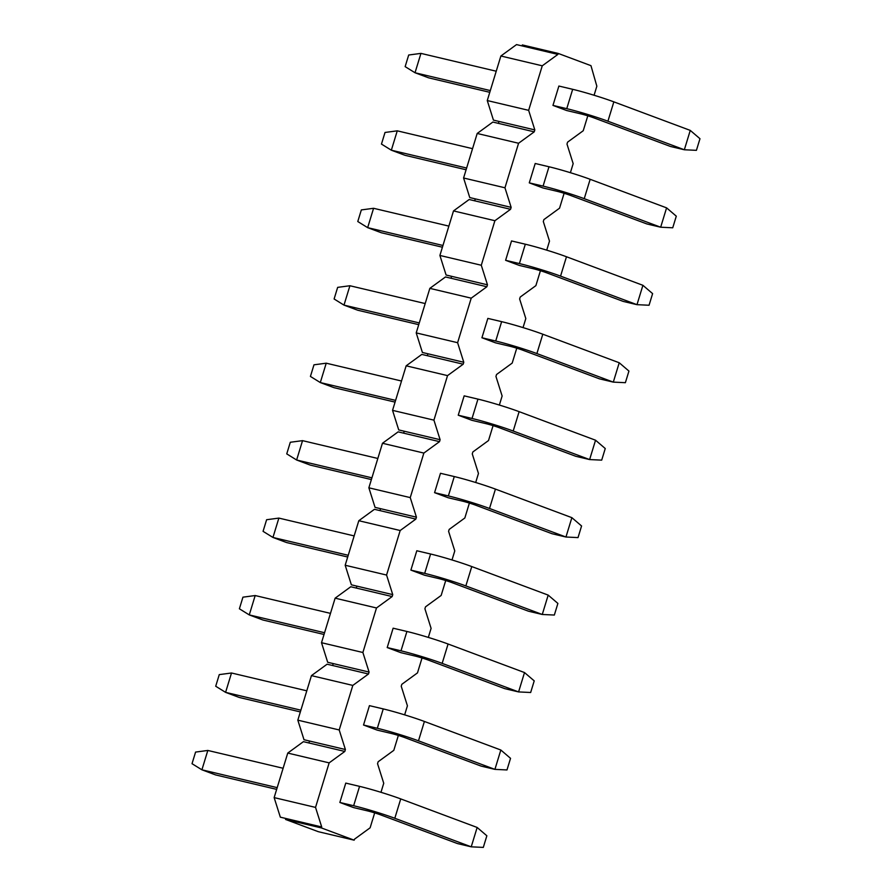 <?xml version="1.0" encoding="UTF-8"?>
<svg xmlns="http://www.w3.org/2000/svg" width="892" height="892" viewBox="0 0 892 892"><rect width="100%" height="100%" fill="white"/><g stroke="black" fill="none" stroke-linecap="round" stroke-linejoin="round"><path stroke-width="1.34" d="M542.258 65.807L528.644 110.34L534.821 129.909L534.23 131.849L518.575 143.255L504.961 187.788L463.584 177.999L477.198 133.465L492.852 122.048L498.372 123.352L498.962 121.424L493.443 120.119L487.266 100.551L500.88 56.006L542.258 65.807L557.913 54.401L522.043 45.905L522.344 44.934L558.214 53.431L590.961 65.662L596.848 86.201L594.083 95.243M500.88 56.006L516.535 44.6L522.043 45.905M354.169 840.175L321.421 827.943L285.552 819.447L318.31 831.69L354.169 840.175L354.47 839.205L370.124 827.798L374.673 812.891M285.552 819.447L285.853 818.477L321.711 826.973L321.421 827.943M308.933 742.969L309.524 741.029L345.394 749.525L344.803 751.454L303.414 741.665L287.759 753.071L274.145 797.604L280.333 817.172L285.853 818.477M332.616 665.521L333.207 663.581L369.076 672.066L368.474 674.006L327.096 664.206L311.442 675.623L297.828 720.156L304.005 739.724L309.524 741.029M356.298 588.062L356.889 586.133L392.748 594.618L392.157 596.558L350.779 586.758L335.124 598.175L321.51 642.708L327.687 662.277L333.207 663.581M379.97 510.614L380.561 508.674L416.43 517.17L415.839 519.099L374.45 509.31L358.807 520.716L345.182 565.249L351.37 584.817L356.889 586.133M403.652 433.166L404.243 431.226L440.113 439.711L439.522 441.651L398.133 431.862L382.478 443.268L368.864 487.801L375.053 507.37L380.561 508.674M427.335 355.707L427.926 353.778L463.784 362.263L463.193 364.204L421.816 354.403L406.161 365.82L392.547 410.353L398.724 429.922L404.243 431.226M451.006 278.259L451.597 276.319L487.467 284.816L486.876 286.756L445.498 276.955L429.844 288.361L416.218 332.894L422.407 352.474L427.926 353.778M474.689 200.811L475.28 198.871L511.149 207.368L510.558 209.297L469.17 199.507L453.515 210.913L439.901 255.446L446.089 275.015L451.597 276.319M528.644 110.34L487.266 100.551M534.821 129.909L498.962 121.424M557.913 54.401L558.214 53.431M587.795 115.826L583.234 130.734L567.58 142.151L566.989 144.08L573.166 163.649L570.401 172.702M546.729 250.15L549.494 241.108L543.306 221.539L543.897 219.599L559.552 208.182L564.112 193.274M523.047 327.598L525.812 318.555L519.635 298.987L520.226 297.047L535.88 285.641L540.429 270.733M499.364 405.057L502.129 396.003L495.952 376.435L496.543 374.506L512.198 363.089L516.758 348.181M475.692 482.505L478.458 473.462L472.269 453.894L472.86 451.954L488.515 440.537L493.075 425.629M452.01 559.953L454.775 550.91L448.587 531.342L449.189 529.402L464.832 517.996L469.393 503.088M428.327 637.412L431.092 628.358L424.915 608.79L425.506 606.85L441.161 595.443L445.721 580.536M404.645 714.86L407.421 705.806L401.233 686.238L401.824 684.309L417.478 672.891L422.039 657.984M380.973 792.308L383.738 783.265L377.55 763.697L378.141 761.757L393.796 750.35L398.356 735.432M463.584 177.999L469.761 197.567L475.28 198.871M534.23 131.849L498.372 123.352M415.839 519.099L400.185 530.517L386.57 575.05L392.748 594.618M392.157 596.558L376.502 607.965L362.888 652.498L369.076 672.066M368.474 674.006L352.819 685.413L339.205 729.957L345.394 749.525M344.803 751.454L329.148 762.872L315.534 807.405L321.711 826.973M504.961 187.788L511.149 207.368M510.558 209.297L494.904 220.714L481.29 265.247L487.467 284.816M486.876 286.756L471.221 298.162L457.607 342.695L463.784 362.263M463.193 364.204L447.539 375.61L433.925 420.143L440.113 439.711M439.522 441.651L423.867 453.069L410.242 497.602L416.43 517.17M477.153 827.464L486.854 835.782L483.308 847.4L471.232 846.831L457.44 843.564L381.007 815.009A10.146 0.636 17 0 0 367.292 810.828L353.5 807.561L339.852 802.466L345.773 783.098L359.565 786.365A30.428 1.907 17 0 1 400.731 798.909L477.153 827.464L471.232 846.831L394.81 818.276A30.428 1.907 -163 0 0 353.645 805.732L359.565 786.365M500.836 750.016L510.536 758.334L506.979 769.952L494.915 769.372L481.123 766.105L404.689 737.561A10.146 0.636 17 0 0 390.975 733.38L377.171 730.113L363.523 725.018L369.444 705.65L383.248 708.917A30.428 1.907 17 0 1 424.402 721.461L500.836 750.016L494.915 769.372L418.482 740.828A30.428 1.907 -163 0 0 377.327 728.285L383.248 708.917M524.507 672.557L534.219 680.875L530.662 692.493L518.587 691.924L504.794 688.657L428.372 660.113A10.146 0.636 17 0 0 414.646 655.932L400.854 652.665L387.206 647.559L393.127 628.202L406.919 631.469A30.428 1.907 17 0 1 448.085 644.013L524.507 672.557L518.587 691.924L442.164 663.369A30.428 1.907 -163 0 0 400.999 650.826L406.919 631.469M548.19 595.109L557.89 603.427L554.345 615.045L542.269 614.476L528.477 611.21L452.054 582.654A10.146 0.636 17 0 0 438.329 578.473L424.536 575.206L410.889 570.111L416.809 550.754L430.602 554.01A30.428 1.907 17 0 1 471.768 566.565L548.19 595.109L542.269 614.476L465.847 585.921A30.428 1.907 -163 0 0 424.681 573.378L430.602 554.01M571.872 517.661L581.573 525.979L578.027 537.597L565.952 537.017L552.159 533.762L475.726 505.207A10.146 0.636 17 0 0 462.011 501.025L448.219 497.758L434.571 492.663L440.481 473.295L454.284 476.562A30.428 1.907 17 0 1 495.439 489.106L571.872 517.661L565.952 537.017L489.518 508.473A30.428 1.907 -163 0 0 448.364 495.93L454.284 476.562M595.544 440.213L605.255 448.531L601.699 460.138L589.623 459.57L575.831 456.303L499.408 427.759A10.146 0.636 17 0 0 485.683 423.577L471.89 420.31L458.243 415.204L464.163 395.847L477.956 399.114A30.428 1.907 17 0 1 519.122 411.658L595.544 440.213L589.623 459.57L513.201 431.026A30.428 1.907 -163 0 0 472.035 418.471L477.956 399.114M619.226 362.754L628.938 371.072L625.381 382.69L613.306 382.122L599.513 378.855L523.091 350.3A10.146 0.636 17 0 0 509.365 346.118L495.573 342.851L481.925 337.756L487.846 318.399L501.638 321.655A30.428 1.907 17 0 1 542.804 334.21L619.226 362.754L613.306 382.122L536.884 353.567A30.428 1.907 -163 0 0 495.718 341.023L501.638 321.655M642.909 285.306L652.609 293.624L649.064 305.242L636.988 304.674L623.196 301.407L546.763 272.852A10.146 0.636 17 0 0 533.048 268.67L519.255 265.403L505.608 260.308L511.529 240.94L525.321 244.207A30.428 1.907 17 0 1 566.476 256.751L642.909 285.306L636.988 304.674L560.555 276.119A30.428 1.907 -163 0 0 519.4 263.575L525.321 244.207M666.592 207.858L676.292 216.176L672.735 227.794L660.671 227.215L646.867 223.948L570.445 195.404A10.146 0.636 17 0 0 556.72 191.222L542.927 187.956L529.279 182.86L535.2 163.492L548.993 166.759A30.428 1.907 17 0 1 590.158 179.303L666.592 207.858L660.671 227.215L584.238 198.671A30.428 1.907 -163 0 0 543.072 186.116L548.993 166.759M690.263 130.399L699.975 138.717L696.418 150.335L684.342 149.767L670.55 146.5L594.128 117.945A10.146 0.636 17 0 0 580.402 113.763L566.61 110.508L552.962 105.401L558.883 86.045L572.675 89.311A30.428 1.907 17 0 1 613.841 101.855L690.263 130.399L684.342 149.767L607.92 121.212A30.428 1.907 -163 0 0 566.755 108.668L572.675 89.311M315.534 807.405L274.145 797.604M287.759 753.071L329.148 762.872M339.205 729.957L297.828 720.156M311.442 675.623L352.819 685.413M362.888 652.498L321.51 642.708M335.124 598.175L376.502 607.965M386.57 575.05L345.182 565.249M358.807 520.716L400.185 530.517M410.242 497.602L368.864 487.801M382.478 443.268L423.867 453.069M433.925 420.143L392.547 410.353M406.161 365.82L447.539 375.61M457.607 342.695L416.218 332.894M429.844 288.361L471.221 298.162M481.29 265.247L439.901 255.446M453.515 210.913L494.904 220.714M477.198 133.465L518.575 143.255M405.146 66.632L408.692 55.014L420.946 53.386L415.025 72.754L405.146 66.632M489.775 92.311L428.673 77.849L415.025 72.754L490.31 90.571M552.962 105.401L566.755 108.668M496.231 71.215L420.946 53.386M381.464 144.08L385.021 132.462L397.263 130.834L391.343 150.202L381.464 144.08M466.103 169.77L404.99 155.297L391.343 150.202L466.627 168.019M529.279 182.86L543.072 186.116M472.548 148.663L397.263 130.834M357.781 221.528L361.338 209.921L373.581 208.293L367.66 227.65L357.781 221.528M442.421 247.218L381.308 232.745L367.66 227.65L442.956 245.478M505.608 260.308L519.4 263.575M448.877 226.111L373.581 208.293M334.11 298.987L337.655 287.369L349.909 285.741L343.989 305.109L334.11 298.987M418.738 324.666L357.636 310.204L343.989 305.109L419.273 322.926M481.925 337.756L495.718 341.023M425.194 303.559L349.909 285.741M310.427 376.435L313.973 364.817L326.227 363.189L320.306 382.557L310.427 376.435M395.067 402.114L333.954 387.652L320.306 382.557L395.591 400.374M458.243 415.204L472.035 418.471M401.512 381.018L326.227 363.189M286.745 453.883L290.301 442.265L302.544 440.648L296.623 460.004L286.745 453.883M371.384 479.573L310.271 465.1L296.623 460.004L371.919 477.833M434.571 492.663L448.364 495.93M377.829 458.466L302.544 440.648M263.062 531.342L266.619 519.724L278.873 518.096L272.952 537.452L263.062 531.342M347.702 557.021L286.6 542.559L272.952 537.452L348.237 555.281M410.889 570.111L424.681 573.378M354.157 535.914L278.873 518.096M239.39 608.79L242.936 597.172L255.19 595.544L249.269 614.911L239.39 608.79M324.019 634.468L262.917 620.007L249.269 614.911L324.554 632.729M387.206 647.559L400.999 650.826M330.475 613.373L255.19 595.544M215.708 686.238L219.265 674.62L231.507 672.992L225.587 692.359L215.708 686.238M300.348 711.928L239.234 697.455L225.587 692.359L300.872 710.177M363.523 725.018L377.327 728.285M306.792 690.821L231.507 672.992M192.025 763.697L195.582 752.079L207.825 750.451L201.915 769.807L192.025 763.697M276.665 789.375L215.563 774.914L201.915 769.807L277.2 787.636M339.852 802.466L353.645 805.732M283.121 768.268L207.825 750.451M607.92 121.212L613.841 101.855M584.238 198.671L590.158 179.303M560.555 276.119L566.476 256.751M536.884 353.567L542.804 334.21M513.201 431.026L519.122 411.658M489.518 508.473L495.439 489.106M465.847 585.921L471.768 566.565M442.164 663.369L448.085 644.013M418.482 740.828L424.402 721.461M394.81 818.276L400.731 798.909"/></g></svg>
